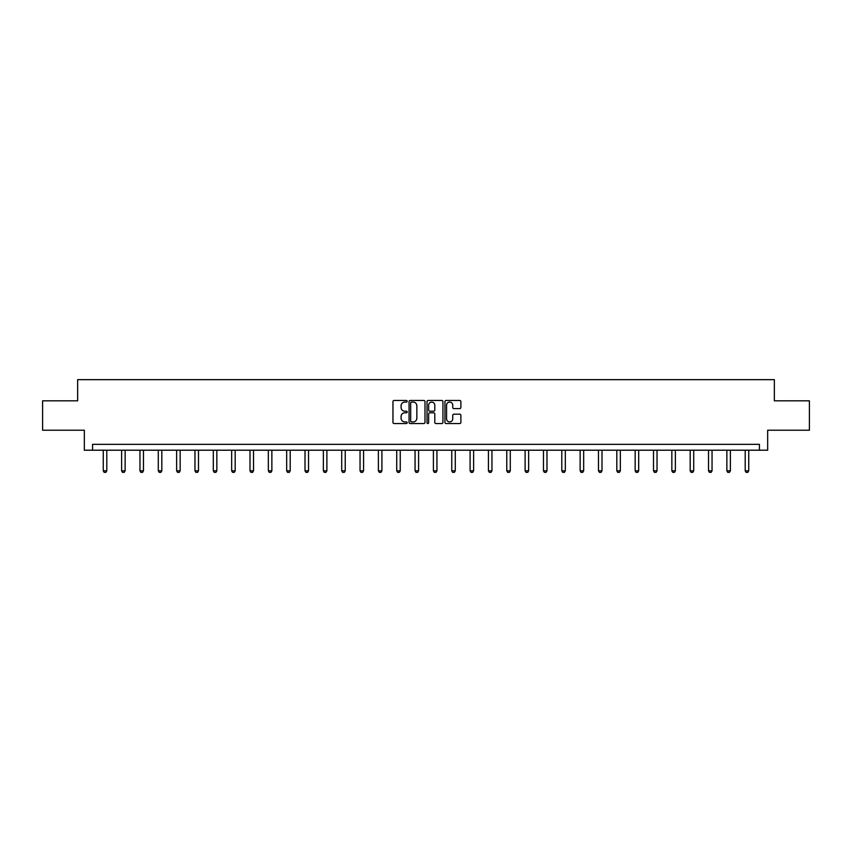 <?xml version="1.0" encoding="UTF-8"?>
<svg xmlns="http://www.w3.org/2000/svg" width="852" height="852" viewBox="0 0 852 852"><rect width="100%" height="100%" fill="white"/><g stroke="black" fill="none" stroke-linecap="round" stroke-linejoin="round"><path stroke-width="1.28" d="M407.192 401.26A0.809 0.809 0 0 0 406.383 400.461L394.125 400.461A1.15 1.15 0 0 0 392.964 401.611L392.964 422.379A1.15 1.15 0 0 0 394.125 423.54L406.383 423.54A0.809 0.809 0 0 0 407.192 422.73A0.809 0.809 0 0 0 406.383 421.921L404.796 421.921A3.696 3.696 0 0 1 401.1 418.225L401.1 416.5A3.696 3.696 0 0 1 404.796 412.805L406.383 412.805A0.809 0.809 0 0 0 407.192 411.995A0.809 0.809 0 0 0 406.383 411.186L404.796 411.186A3.696 3.696 0 0 1 401.1 407.501L401.1 405.765A3.696 3.696 0 0 1 404.796 402.069L406.383 402.069A0.809 0.809 0 0 0 407.192 401.26M459.729 408.598A1.15 1.15 0 0 0 460.879 407.437L460.879 401.611A1.15 1.15 0 0 0 459.729 400.461L446.107 400.461A1.15 1.15 0 0 0 444.957 401.611L444.957 422.379A1.15 1.15 0 0 0 446.107 423.54L459.729 423.54A1.15 1.15 0 0 0 460.879 422.379L460.879 415.339A1.15 1.15 0 0 0 459.729 414.189L453.903 414.189A1.15 1.15 0 0 0 452.742 415.339L452.742 418.833A3.088 3.088 0 0 1 449.654 421.921A3.088 3.088 0 0 1 446.576 418.833L446.576 405.158A3.088 3.088 0 0 1 449.654 402.069A3.088 3.088 0 0 1 452.742 405.158L452.742 407.437A1.15 1.15 0 0 0 453.903 408.598L459.729 408.598M759.43 450.207L767.663 450.207L767.663 430.217L809.4 430.217L809.4 400.823L774.361 400.823L774.361 379.662L77.639 379.662L77.639 400.823L42.6 400.823L42.6 430.217L84.337 430.217L84.337 450.207L759.43 450.207L759.43 444.329L92.57 444.329L92.57 450.207M424.988 401.611A1.15 1.15 0 0 0 423.838 400.461L410.217 400.461A1.15 1.15 0 0 0 409.067 401.611L409.067 422.379A1.15 1.15 0 0 0 410.217 423.54L423.838 423.54A1.15 1.15 0 0 0 424.988 422.379L424.988 401.611M428.162 400.461L441.783 400.461A1.15 1.15 0 0 1 442.933 401.611L442.933 422.379A1.15 1.15 0 0 1 441.783 423.54L435.958 423.54A1.15 1.15 0 0 1 434.797 422.379L434.797 413.955A1.15 1.15 0 0 0 433.647 412.805L429.781 412.805A1.15 1.15 0 0 0 428.631 413.955L428.631 422.73A0.809 0.809 0 0 1 427.821 423.54A0.809 0.809 0 0 1 427.012 422.73L427.012 401.611A1.15 1.15 0 0 1 428.162 400.461M411.484 402.069A0.809 0.809 0 0 0 410.685 402.879L410.685 421.112A0.809 0.809 0 0 0 411.484 421.921L413.156 421.921A3.696 3.696 0 0 0 416.852 418.225L416.852 405.765A3.696 3.696 0 0 0 413.156 402.069L411.484 402.069M434.797 405.222A3.088 3.088 0 0 0 431.708 402.133A3.088 3.088 0 0 0 428.631 405.222L428.631 410.036A1.15 1.15 0 0 0 429.781 411.186L433.647 411.186A1.15 1.15 0 0 0 434.797 410.036L434.797 405.222M103.262 450.207L103.262 470.805L106.798 470.805L106.798 450.207M106.798 470.805L105.914 472.338L104.146 472.338L103.262 470.805M121.612 450.207L121.612 470.805L125.137 470.805L125.137 450.207M125.137 470.805L124.254 472.338L122.486 472.338L121.612 470.805M139.952 450.207L139.952 470.805L143.477 470.805L143.477 450.207M143.477 470.805L142.593 472.338L140.836 472.338L139.952 470.805M158.291 450.207L158.291 470.805L161.816 470.805L161.816 450.207M161.816 470.805L160.932 472.338L159.175 472.338L158.291 470.805M176.63 450.207L176.63 470.805L180.155 470.805L180.155 450.207M180.155 470.805L179.271 472.338L177.514 472.338L176.63 470.805M194.97 450.207L194.97 470.805L198.495 470.805L198.495 450.207M198.495 470.805L197.621 472.338L195.853 472.338L194.97 470.805M213.309 450.207L213.309 470.805L216.845 470.805L216.845 450.207M216.845 470.805L215.961 472.338L214.193 472.338L213.309 470.805M231.659 450.207L231.659 470.805L235.184 470.805L235.184 450.207M235.184 470.805L234.3 472.338L232.532 472.338L231.659 470.805M249.998 450.207L249.998 470.805L253.523 470.805L253.523 450.207M253.523 470.805L252.639 472.338L250.882 472.338L249.998 470.805M268.337 450.207L268.337 470.805L271.863 470.805L271.863 450.207M271.863 470.805L270.979 472.338L269.221 472.338L268.337 470.805M286.677 450.207L286.677 470.805L290.202 470.805L290.202 450.207M290.202 470.805L289.329 472.338L287.561 472.338L286.677 470.805M305.016 450.207L305.016 470.805L308.541 470.805L308.541 450.207M308.541 470.805L307.668 472.338L305.9 472.338L305.016 470.805M323.355 450.207L323.355 470.805L326.891 470.805L326.891 450.207M326.891 470.805L326.007 472.338L324.239 472.338L323.355 470.805M341.705 450.207L341.705 470.805L345.23 470.805L345.23 450.207M345.23 470.805L344.346 472.338L342.579 472.338L341.705 470.805M360.045 450.207L360.045 470.805L363.57 470.805L363.57 450.207M363.57 470.805L362.686 472.338L360.928 472.338L360.045 470.805M378.384 450.207L378.384 470.805L381.909 470.805L381.909 450.207M381.909 470.805L381.025 472.338L379.268 472.338L378.384 470.805M396.723 450.207L396.723 470.805L400.248 470.805L400.248 450.207M400.248 470.805L399.375 472.338L397.607 472.338L396.723 470.805M415.062 450.207L415.062 470.805L418.598 470.805L418.598 450.207M418.598 470.805L417.714 472.338L415.946 472.338L415.062 470.805M433.402 450.207L433.402 470.805L436.938 470.805L436.938 450.207M436.938 470.805L436.054 472.338L434.286 472.338L433.402 470.805M451.752 450.207L451.752 470.805L455.277 470.805L455.277 450.207M455.277 470.805L454.393 472.338L452.625 472.338L451.752 470.805M470.091 450.207L470.091 470.805L473.616 470.805L473.616 450.207M473.616 470.805L472.732 472.338L470.975 472.338L470.091 470.805M488.43 450.207L488.43 470.805L491.955 470.805L491.955 450.207M491.955 470.805L491.072 472.338L489.314 472.338L488.43 470.805M506.77 450.207L506.77 470.805L510.295 470.805L510.295 450.207M510.295 470.805L509.421 472.338L507.654 472.338L506.77 470.805M525.109 450.207L525.109 470.805L528.645 470.805L528.645 450.207M528.645 470.805L527.761 472.338L525.993 472.338L525.109 470.805M543.459 450.207L543.459 470.805L546.984 470.805L546.984 450.207M546.984 470.805L546.1 472.338L544.332 472.338L543.459 470.805M561.798 450.207L561.798 470.805L565.323 470.805L565.323 450.207M565.323 470.805L564.439 472.338L562.671 472.338L561.798 470.805M580.137 450.207L580.137 470.805L583.663 470.805L583.663 450.207M583.663 470.805L582.779 472.338L581.021 472.338L580.137 470.805M598.477 450.207L598.477 470.805L602.002 470.805L602.002 450.207M602.002 470.805L601.118 472.338L599.361 472.338L598.477 470.805M616.816 450.207L616.816 470.805L620.341 470.805L620.341 450.207M620.341 470.805L619.468 472.338L617.7 472.338L616.816 470.805M635.155 450.207L635.155 470.805L638.691 470.805L638.691 450.207M638.691 470.805L637.807 472.338L636.039 472.338L635.155 470.805M653.505 450.207L653.505 470.805L657.03 470.805L657.03 450.207M657.03 470.805L656.146 472.338L654.379 472.338L653.505 470.805M671.845 450.207L671.845 470.805L675.37 470.805L675.37 450.207M675.37 470.805L674.486 472.338L672.729 472.338L671.845 470.805M690.184 450.207L690.184 470.805L693.709 470.805L693.709 450.207M693.709 470.805L692.825 472.338L691.068 472.338L690.184 470.805M708.523 450.207L708.523 470.805L712.048 470.805L712.048 450.207M712.048 470.805L711.164 472.338L709.407 472.338L708.523 470.805M726.862 450.207L726.862 470.805L730.388 470.805L730.388 450.207M730.388 470.805L729.514 472.338L727.746 472.338L726.862 470.805M745.202 450.207L745.202 470.805L748.738 470.805L748.738 450.207M748.738 470.805L747.854 472.338L746.086 472.338L745.202 470.805"/></g></svg>
